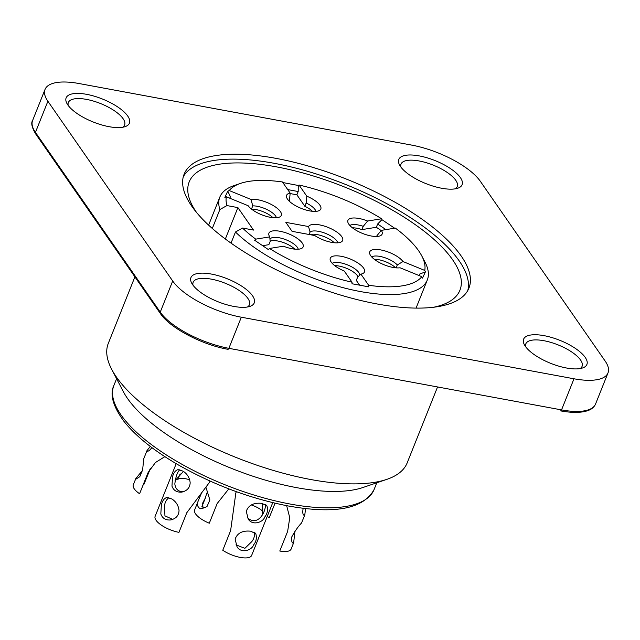 <?xml version="1.0" encoding="UTF-8"?>
<svg xmlns="http://www.w3.org/2000/svg" width="640" height="640" viewBox="0 0 640 640"><rect width="100%" height="100%" fill="white"/><g stroke="black" fill="none" stroke-linecap="round" stroke-linejoin="round"><path stroke-width="0.96" d="M400.896 167.072A30.296 11.008 -158.2 0 1 401.008 164.104A30.296 11.008 -158.2 0 1 433.224 165.128A30.296 11.008 -158.2 0 1 457.264 186.6A30.296 11.008 -158.2 0 1 455.304 188.832M443.384 188.544A34.08 12.384 -158.2 0 1 399.512 164.904A34.08 12.384 -158.2 0 1 435.048 160.576A34.08 12.384 -158.2 0 1 457.792 188.216A34.08 12.384 -158.2 0 1 443.384 188.544M525.704 346.816A30.296 11.008 -158.2 0 1 525.816 343.848A30.296 11.008 -158.2 0 1 558.04 344.88A30.296 11.008 -158.2 0 1 582.08 366.352A30.296 11.008 -158.2 0 1 580.112 368.576M568.192 368.296A34.08 12.384 -158.2 0 1 524.328 344.656A34.08 12.384 -158.2 0 1 559.856 340.328A34.08 12.384 -158.2 0 1 582.6 367.96A34.08 12.384 -158.2 0 1 568.192 368.296M68.232 105.488A30.296 11.008 -158.2 0 1 68.344 102.52A30.296 11.008 -158.2 0 1 100.568 103.552A30.296 11.008 -158.2 0 1 124.608 125.024A30.296 11.008 -158.2 0 1 122.64 127.248M110.72 126.968A34.08 12.384 -158.2 0 1 66.856 103.328A34.08 12.384 -158.2 0 1 102.384 99A34.08 12.384 -158.2 0 1 125.128 126.64A34.08 12.384 -158.2 0 1 110.72 126.968M193.04 285.24A30.296 11.008 -158.2 0 1 193.16 282.272A30.296 11.008 -158.2 0 1 225.376 283.296A30.296 11.008 -158.2 0 1 249.416 304.768A30.296 11.008 -158.2 0 1 247.456 307M235.536 306.712A34.08 12.384 -158.2 0 1 191.664 283.072A34.08 12.384 -158.2 0 1 227.2 278.744A34.08 12.384 -158.2 0 1 249.944 306.384A34.08 12.384 -158.2 0 1 235.536 306.712M196.552 212.472A145.8 52.976 -158.2 0 1 189.184 181.928A145.8 52.976 -158.2 0 1 344.232 186.888A145.8 52.976 -158.2 0 1 459.928 290.216A145.8 52.976 -158.2 0 1 433.528 307.256M467.784 290.512A153.368 55.728 21.8 0 0 345.256 184.328A153.368 55.728 21.8 0 0 183.296 176.728M377.072 303.96A153.368 55.728 -158.2 0 1 184.12 174.2A153.368 55.728 -158.2 0 1 347.216 179.416A153.368 55.728 -158.2 0 1 468.928 288.12A153.368 55.728 -158.2 0 1 377.072 303.96M573.984 378.784A56.8 20.64 21.8 0 0 608 372.92A56.8 20.64 21.8 0 0 605.16 361.064L480.344 181.312A56.8 20.64 21.8 0 0 411.728 145.112L79.064 83.536A56.8 20.64 21.8 0 0 45.048 89.4A56.8 20.64 21.8 0 0 47.888 101.264L172.696 281.008A56.8 20.64 21.8 0 0 241.32 317.208L573.984 378.784L561.536 409.904A56.8 20.64 21.8 0 0 595.552 404.04C594.184 407.12 591.632 409.304 587.896 410.592C581.256 412.888 572.144 412.984 560.568 410.872A1.896 0.848 -79.5 0 0 561.536 409.904L228.872 348.328A1.896 0.848 100.5 0 1 227.912 349.296C201.984 344.808 169.624 327.768 160.36 313.52A1.896 1.544 -34.8 0 1 160.248 312.128L172.696 281.008M437.552 386.952L407.168 462.904A160.944 58.48 -158.2 0 1 386.864 479.352L362.952 487.504A140.12 50.912 -158.2 0 1 296.712 487.664A140.12 50.912 -158.2 0 1 123.36 391.68L111.664 369.28A160.944 58.48 -158.2 0 1 108.304 343.368L134.904 276.856M386.864 479.352A160.944 58.48 -158.2 0 1 310.784 479.528A160.944 58.48 -158.2 0 1 111.664 369.28M251.36 504.96A14.2 5.16 -158.2 0 1 262.864 511.368M269.224 517.736A18.936 6.88 21.8 0 0 269.28 517.608L275.04 503.2L269.224 517.736L267.256 516.392M180.12 473.872L177.944 479.304A14.2 5.16 -158.2 0 1 189.68 479.792M177.944 479.304L176.08 478.952M286.664 505.672L289.752 517.704L287.648 531.368L279.784 551.016A18.936 6.88 21.8 0 0 291.128 549.064L293.776 542.432M294.92 531.12L293.704 542.4L292.888 543.104C291.72 542.4 291.376 540.296 291.84 536.776C295.088 530.912 298.32 526.312 301.552 522.984M305.568 508.56L304.84 514.56L304.024 515.256C302.752 514.664 302.464 512.344 303.168 508.28M143.28 484.808A14.2 5.16 -158.2 0 1 143.736 484.84L148.856 472.032L148.08 472.8M148.456 471.88L139.584 493.736L148.168 472.408L155.464 462.512L164.856 456.656M150.528 468.184L143.736 484.84M135.944 478.248L133.288 484.88A18.936 6.88 21.8 0 0 139.584 493.736M148.856 472.032L150.24 468.624M147.08 450.4L143.768 458.68L142.616 469.952L139.768 476.736L136.024 479.056L136.016 478.28L142.544 470.392M151.832 447.576C149.968 450.216 148.408 451.432 147.16 451.208L147.152 450.432L150.296 446.416M201.936 506.576L205.528 497.6L202.688 503.096L203.008 508.784M198.656 499.864L194.624 509.936A18.936 6.88 21.8 0 0 209.296 523.216L217.152 503.56L228.808 488.864M205.528 497.6A11.36 5.104 100.5 0 1 207.968 491.096M206.096 487.752L209.88 499.928L206.936 506.712L200.56 508.776C197.216 507.224 196.648 504.096 198.84 499.4L201.72 492.616M235.952 544.872L244.888 548.312L251.592 541.832A11.36 9.272 -34.8 0 0 254.44 534.912L254.368 532.432M235.848 492.944L230.624 530.6L222.768 550.256A18.936 6.88 21.8 0 0 251.576 555.584L272.752 502.656M250.768 531.208L255.832 533.784C256.96 537.992 256.208 541.696 253.568 544.904C252.128 550.056 241.36 553.96 237.048 546.848L235.128 539.136C237.368 533 242.576 530.36 250.768 531.208M262.352 503.456L262.224 514.872M261.904 503.368L266.968 505.944C268.104 510.144 267.344 513.856 264.704 517.064C263.264 522.216 252.496 526.112 248.184 519.008L246.272 511.288C248.504 505.16 253.712 502.512 261.904 503.368M247.392 517.672C257.4 526.984 265.96 512.36 265.384 504.512M167.272 499.232A11.36 9.056 80.8 0 0 164.52 506.256L164.944 515.864L172.776 519.424M155.184 516.208A18.936 6.88 21.8 0 0 155.128 516.336A18.936 6.88 21.8 0 0 178.952 532.352L186.816 512.696L209.496 482.32M171.912 498.984C176.12 501.752 178.496 505.608 179.032 510.552C178.8 515.592 175.976 518.728 170.552 519.968C165.64 520.304 162.4 518.296 160.824 513.944L161.384 504.608C162.48 500.592 164.312 498.216 166.88 497.48L171.912 498.984M168.824 497.544L167.32 499.216M175.08 480.68L183.44 471.424M183.048 471.144C187.256 473.904 189.632 477.76 190.168 482.712C189.936 487.744 187.112 490.88 181.688 492.128C176.776 492.464 173.536 490.456 171.968 486.104L172.52 476.76C173.616 472.752 175.448 470.376 178.016 469.632L183.048 471.144M179.864 469.672C177.416 471.872 175.736 476.64 174.824 483.96C175.56 489.336 178.504 491.904 183.664 491.672M231.024 243.128L235.472 232.008L242.544 228.048A106.032 38.528 21.8 0 0 255.736 239.144L254.648 240.256L268.368 249.584L269.464 248.472A106.032 38.528 21.8 0 0 352.032 282.208L352.016 283.76L368.648 286.84L368.664 285.288A106.032 38.528 21.8 0 0 421.832 276.68L422.504 278.112L425.416 271.872L419.664 274.072L418.992 275.52M394.632 228.2L381.912 219.656L381.616 218.768A106.032 38.528 21.8 0 0 299.048 185.032L306.808 196.2A18.424 6.696 -158.2 0 1 319.808 210.232A18.424 6.696 -158.2 0 1 301.208 208.376A18.424 6.696 -158.2 0 1 286.472 196.896A18.424 6.696 -158.2 0 1 290.168 193.12L282.416 181.952A106.032 38.528 21.8 0 0 240.464 183.408A106.032 38.528 21.8 0 0 229.248 190.56L227.776 191.12L224.864 197.36L226.336 196.8A106.032 38.528 21.8 0 0 226.944 205.576L237.904 207.608L253.504 230.072L242.544 228.048M237.904 207.608L225.344 239M226.944 205.576L219.864 209.544L212.304 228.456M219.864 209.544A111.712 40.592 -158.2 0 1 219.848 197.048A111.712 40.592 -158.2 0 1 233.944 185.632L240.464 183.408M425.416 271.872L424.744 270.432A106.032 38.528 21.8 0 0 421.776 255.92L424.968 262.032A111.712 40.592 -158.2 0 1 427.296 280.016A111.712 40.592 -158.2 0 1 345.84 288.376A111.712 40.592 -158.2 0 1 235.472 232.008M337.728 242.824A15.144 5.504 21.8 0 0 325.184 233.248A15.144 5.504 21.8 0 0 310.064 232.112L309.112 234.496M308.536 226.552A18.424 6.696 -158.2 0 1 330.256 228.352A18.424 6.696 -158.2 0 1 341.648 241.688A18.424 6.696 -158.2 0 1 314.776 235.544L292.064 231.336L285.824 222.352L308.536 226.552L310.064 232.112M359.552 275.4A15.144 5.504 21.8 0 0 348.808 265.44A15.144 5.504 21.8 0 0 332.208 263.336M352.032 282.208L344.272 271.04A18.424 6.696 -158.2 0 1 330.152 259.808A18.424 6.696 -158.2 0 1 349.872 258.856A18.424 6.696 -158.2 0 1 363.488 273.144A18.424 6.696 -158.2 0 1 360.912 274.12L357.632 277.136L356.32 280.416L359.536 285.04M421.832 276.68L400.056 267.776A18.424 6.696 -158.2 0 1 381.592 263.672A18.424 6.696 -158.2 0 1 369.648 253.408A18.424 6.696 -158.2 0 1 382.952 250.392A18.424 6.696 -158.2 0 1 402.968 261.536L397.312 264.944A15.144 5.504 21.8 0 0 383.968 257.416A15.144 5.504 21.8 0 0 371.704 256.936M421.776 255.92A106.032 38.528 21.8 0 0 395.344 228.088L381.32 230.36A18.424 6.696 -158.2 0 1 381.144 235.288A18.424 6.696 -158.2 0 1 362.552 233.44A18.424 6.696 -158.2 0 1 347.808 221.952A18.424 6.696 -158.2 0 1 367.6 221.032L363.256 226.336A15.144 5.504 21.8 0 0 349.856 225.48M377.224 236.424A15.144 5.504 21.8 0 0 376.976 235.656L376.656 236.456M381.32 230.36L376.976 235.656M381.912 219.656L377.648 224L376.336 227.28L381.16 230.552M385.912 229.616L377.648 224M290.168 193.12L289.52 199.92A15.144 5.504 21.8 0 0 288.52 200.424M315.888 211.368A15.144 5.504 21.8 0 0 306.152 203L304.84 206.28L296.88 194.816L290.128 193.56M306.808 196.2L306.152 203M299.048 185.032L298.264 185.48L298.192 191.536L287.728 189.6M298.264 185.48L282.832 182.544M276.392 217.76A15.144 5.504 21.8 0 0 267.448 209.784A15.144 5.504 21.8 0 0 252.752 205.88L251.472 209.064M229.248 190.56L251.024 199.456L252.752 205.88M251.024 199.456A18.424 6.696 -158.2 0 1 273.056 205.44A18.424 6.696 -158.2 0 1 280.312 216.624A18.424 6.696 -158.2 0 1 264.232 215.704A18.424 6.696 -158.2 0 1 248.112 205.704L226.336 196.8M227.776 191.12L230.4 196.744L229.72 198.184M230.4 196.744L229.808 198.224M251.592 209.152A15.144 5.504 -158.2 0 1 272.928 217.688M298.192 191.536L296.88 194.816M289.52 199.92L289.088 201.008M304.84 206.28A15.144 5.504 -158.2 0 1 312.424 211.288M363.256 226.336L361.944 229.608L376.336 227.28M381.616 218.768L367.6 221.032M352.424 227.816A15.144 5.504 -158.2 0 1 361.944 229.608M397.312 264.944L396.144 267.856M424.744 270.432L402.968 261.536M374.264 259.272A15.144 5.504 -158.2 0 1 395.6 267.808M368.664 285.288L360.912 274.12M334.768 265.664A15.144 5.504 -158.2 0 1 358.016 276.8M310.032 234.664A15.144 5.504 -158.2 0 1 334.264 242.744M255.736 239.144L269.76 236.88A18.424 6.696 -158.2 0 1 268.816 234.744A18.424 6.696 -158.2 0 1 288.528 233.792A18.424 6.696 -158.2 0 1 302.152 248.08A18.424 6.696 -158.2 0 1 283.48 246.2L269.464 248.472M298.232 249.216A15.144 5.504 21.8 0 0 284.472 239.2A15.144 5.504 21.8 0 0 270.016 239.304A15.144 5.504 21.8 0 0 269.968 239.44M269.76 236.88L270.168 241.408L268.864 244.68L262.784 245.664M270.152 241.216A15.144 5.504 -158.2 0 1 282.152 242.128A15.144 5.504 -158.2 0 1 294.768 249.144M32.704 120.28A56.8 20.64 21.8 0 0 35.44 132.376A1.896 1.544 145.2 0 0 35.544 133.76C31.848 127.36 30.864 122.944 32.6 120.52L45.048 89.4M241.32 317.208L228.872 348.328A56.8 20.64 21.8 0 1 160.248 312.128L35.44 132.376L47.888 101.264M290.16 504.04A140.12 50.912 21.8 0 0 374.072 489.568C363.536 508.896 334.92 514.36 288.224 505.968C250.664 498.672 214.368 485.176 179.32 465.48C154.592 451.24 136.2 436.624 124.152 421.624C113 406.44 109.576 394.392 113.88 385.496A140.12 50.912 21.8 0 0 290.16 504.04M147.448 474.08L148.336 472.184M608 372.92L595.552 404.04M160.36 313.52L35.552 133.768M116.592 378.72L113.88 385.496M376.784 482.792L374.072 489.568M301.608 522.864L304.912 514.592M148.4 471.928L148.176 472.408M255.704 533.88L255.008 532.88M235.608 493.552L236.352 491.672M266.84 506.032L266.144 505.032M170.544 519.912L172.096 519.656M209.52 482.336L210.032 481.048M155.128 516.336L176.2 463.664M181.68 492.064L183.232 491.816M416.064 308.104L427.296 280.016M208.616 225.128L219.848 197.048"/></g></svg>
